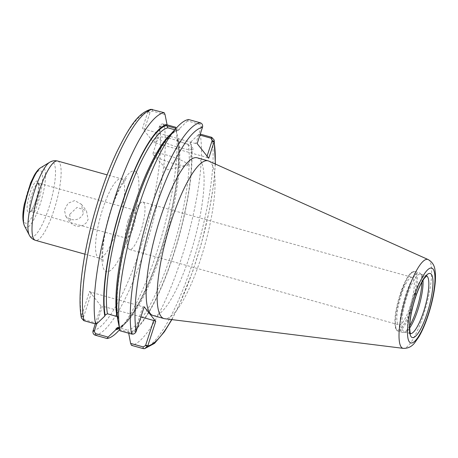 <?xml version="1.0" encoding="UTF-8"?>
<svg xmlns="http://www.w3.org/2000/svg" width="458" height="458" viewBox="0 0 458 458"><rect width="100%" height="100%" fill="white"/><g stroke="black" fill="none" stroke-linecap="round" stroke-linejoin="round"><path stroke-width="0.34" stroke-dasharray="2.29 1.72" d="M69.627 214.441L70.979 222.966L72.358 224.351L75.639 226.012L79.44 226.332L83.156 225.262L86.207 222.92L88.096 219.605L86.453 210.714L77.047 207.417L69.627 214.441M83.304 213.554C80.694 218.809 76.383 220.745 70.372 219.359L65.889 216.542L64.423 210.102L68.059 203.255L74.688 200.558L81.364 204.285L83.304 213.554M128.011 220.876A14.622 3.492 105.6 0 0 125.681 236.671A14.622 3.492 105.6 0 0 126.196 237.92A14.622 3.492 105.6 0 0 126.711 238.292A14.622 3.492 105.6 0 0 134.011 225.147A14.622 3.492 105.6 0 0 134.589 210.125A14.622 3.492 105.6 0 0 132.872 210.972A14.622 3.492 105.6 0 0 128.011 220.876M131.841 220.166A24.658 5.885 105.6 0 0 127.908 246.805A24.658 5.885 105.6 0 0 129.648 249.53A24.658 5.885 105.6 0 0 140.743 231.404A24.658 5.885 105.6 0 0 142.936 202.035A24.658 5.885 105.6 0 0 140.034 203.466A24.658 5.885 105.6 0 0 131.841 220.166M401.111 295.496A24.658 5.885 -74.4 0 1 412.206 277.371A24.658 5.885 -74.4 0 1 411.232 302.704A24.658 5.885 -74.4 0 1 398.918 324.865A24.658 5.885 -74.4 0 1 401.111 295.496M119.784 329.966L119.721 329.645L132.322 333.166L134.646 331.798L136.003 331.85M134.646 331.798L142.793 306.728L91.554 292.393L89.499 291.494L81.518 316.072A113.389 27.068 -74.4 0 1 99.976 195.509A113.389 27.068 -74.4 0 1 147.808 112.038L150.985 109.313M144.184 306.791L142.793 306.728M202.619 126.837L201.262 126.78L200.14 124.45L187.54 120.923L188.593 119.515M187.54 120.923L179.948 128.223L179.645 129.167L178.168 130.513L174.767 129.774M169.821 135.167A106.433 25.408 -74.4 0 1 179.948 128.223M119.412 328.083L119.721 329.645M197.186 157.792A81.885 19.545 -74.4 0 1 200.077 159.853A81.885 19.545 -74.4 0 1 191.988 248.66A81.885 19.545 -74.4 0 1 153.058 315.505M200.283 134.125L200.123 134.079A117.071 27.944 -74.4 0 1 181.168 259.108A117.071 27.944 -74.4 0 1 131.48 345.338M176.256 129.946L177.922 138.362L177.544 140.234L178.752 141.591L188.227 144.241L190.534 142.919L190.843 141.974A106.433 25.408 -74.4 0 1 173.502 255.077A106.433 25.408 -74.4 0 1 128.635 333.424M190.843 141.974L198.434 134.675L199.969 135.104M200.123 134.079L198.434 134.675M91.554 292.393L83.413 317.463L84.53 319.798L97.233 323.354M81.375 317.915L81.387 316.57L83.413 317.463M81.387 316.57L81.518 316.072L83.574 316.97M96.81 323.503L102.449 306.15L101.058 306.087L95.275 323.875M175.717 127.25A117.071 27.944 -74.4 0 1 162.413 233.597A117.071 27.944 -74.4 0 1 118.548 330.819M177.922 138.362A106.433 25.408 -74.4 0 1 165.561 235.04A106.433 25.408 -74.4 0 1 125.841 322.861A106.433 25.408 -74.4 0 1 119.458 328.323M166.964 124.805L163.975 123.969C162.138 123.557 160.666 124.284 159.556 126.15L154.065 142.953L142.507 128.36L147.808 112.038L149.863 112.943L144.562 129.259L142.507 128.36M101.058 306.087L89.499 291.494M207.079 156.149L206.69 157.346L155.457 143.016L154.065 142.953M208.745 158.25L206.69 157.346M155.457 143.016L160.918 126.202L163.243 124.834L166.66 125.79M159.556 126.15L160.918 126.202M165.052 114.632L152.348 111.076L150.024 112.45L148.003 111.557M150.024 112.45L149.863 112.943M201.262 126.78L195.795 143.594L197.186 143.657M187.631 164.193A18.423 3.057 18 0 1 187.923 165.063A18.423 3.057 18 0 1 186.961 165.653A18.423 3.057 18 0 1 169.46 162.281A18.423 3.057 18 0 1 153.321 154.718A18.423 3.057 18 0 1 153.178 154.552A18.423 3.057 18 0 1 152.886 153.682A18.423 3.057 18 0 1 169.208 155.794A18.423 3.057 18 0 1 187.631 164.193M192.852 148.123A18.423 3.057 -162 0 0 174.429 139.724A18.423 3.057 -162 0 0 158.107 137.612A18.423 3.057 -162 0 0 158.399 138.482A18.423 3.057 -162 0 0 176.822 146.881A18.423 3.057 -162 0 0 193.144 148.999A18.423 3.057 -162 0 0 192.852 148.123M117.277 316.587L118.118 317.795L117.746 319.673M140.898 316.902L102.449 306.15M128.704 333.224L128.944 332.479L127.805 330.189L119.361 327.825M195.795 143.594L144.562 129.259M409.71 325.793A30.949 7.385 -74.4 0 1 403.716 332.416A30.949 7.385 -74.4 0 1 402.622 332.434A30.949 7.385 -74.4 0 1 401.529 331.655A30.949 7.385 -74.4 0 1 404.586 298.089A30.949 7.385 -74.4 0 1 419.299 272.825A30.949 7.385 -74.4 0 1 420.226 273.409A30.949 7.385 -74.4 0 1 420.392 273.603A30.949 7.385 -74.4 0 1 421.91 282.18M409.675 328.002A30.028 7.168 -74.4 0 1 405.422 331.947A30.028 7.168 -74.4 0 1 404.362 331.964A30.028 7.168 -74.4 0 1 403.303 331.208A30.028 7.168 -74.4 0 1 406.269 298.645A30.028 7.168 -74.4 0 1 420.541 274.13A30.028 7.168 -74.4 0 1 421.44 274.697A30.028 7.168 -74.4 0 1 421.6 274.886A30.028 7.168 -74.4 0 1 423.026 280.267M208.802 161.096A81.885 19.545 -74.4 0 1 211.035 162.916A81.885 19.545 -74.4 0 1 203.363 250.32A81.885 19.545 -74.4 0 1 164.708 318.711M39.102 183.635A14.622 3.492 105.6 0 0 38.587 183.269A14.622 3.492 105.6 0 0 31.636 195.205A14.622 3.492 105.6 0 0 30.188 211.064A14.622 3.492 105.6 0 0 30.709 211.43A14.622 3.492 105.6 0 0 37.287 200.684A14.622 3.492 105.6 0 0 39.102 183.635M35.896 200.621A16.465 3.933 -74.4 0 1 27.904 212.312A16.465 3.933 -74.4 0 1 29.953 193.116A16.465 3.933 -74.4 0 1 37.94 181.425A16.465 3.933 -74.4 0 1 35.896 200.621M41.26 171.212A27.354 6.527 -74.4 0 1 37.859 203.1A27.354 6.527 -74.4 0 1 24.589 222.519A27.354 6.527 -74.4 0 1 27.99 190.631A27.354 6.527 -74.4 0 1 41.26 171.212M132.322 333.166L131.589 334.031M136.198 331.369L134.807 331.306M215.18 163.958A113.389 27.068 -74.4 0 1 171.641 319.57M211.762 137.337A117.071 27.944 -74.4 0 1 192.807 262.365A117.071 27.944 -74.4 0 1 143.119 348.595M84.53 319.798L83.797 320.663M163.243 124.834L163.975 123.969A117.071 27.944 -74.4 0 1 145.014 248.997A117.071 27.944 -74.4 0 1 95.333 335.227M160.758 126.694L159.367 126.631A113.389 27.068 -74.4 0 1 140.904 247.194A113.389 27.068 -74.4 0 1 93.071 330.665M136.358 172.368A52.229 12.469 -74.4 0 1 129.866 233.254A52.229 12.469 -74.4 0 1 104.527 270.334A52.229 12.469 -74.4 0 1 111.013 209.449A52.229 12.469 -74.4 0 1 136.358 172.368M152.348 111.076L152.44 109.405M201.102 127.272L202.493 127.335M200.14 124.45L200.232 122.773M190.534 142.919A105.466 25.173 -74.4 0 1 173.33 254.86A105.466 25.173 -74.4 0 1 128.944 332.479M118.055 318.722A105.466 25.173 -74.4 0 1 135.259 206.787A105.466 25.173 -74.4 0 1 179.645 129.167M188.227 144.241A103.623 24.738 -74.4 0 1 171.275 253.955A103.623 24.738 -74.4 0 1 127.805 330.189M170.502 134.429A103.623 24.738 -74.4 0 1 177.332 130.49M178.752 141.591A103.623 24.738 -74.4 0 1 161.794 251.305A103.623 24.738 -74.4 0 1 118.33 327.539M177.612 139.306A105.466 25.173 -74.4 0 1 162.075 245.992A105.466 25.173 -74.4 0 1 119.051 327.739M117.534 227.844A41.174 9.83 -74.4 0 1 99.008 258.112A41.174 9.83 -74.4 0 1 97.554 257.075A41.174 9.83 -74.4 0 1 101.624 212.42A41.174 9.83 -74.4 0 1 121.198 178.803A41.174 9.83 -74.4 0 1 122.652 179.839A41.174 9.83 -74.4 0 1 117.534 227.844M57.662 161.027A41.174 9.83 -74.4 0 1 59.116 162.063A41.174 9.83 -74.4 0 1 53.998 210.067A41.174 9.83 -74.4 0 1 35.472 240.335M49.676 162.281A39.016 9.315 -74.4 0 1 53.586 162.727A39.016 9.315 -74.4 0 1 48.737 208.213A39.016 9.315 -74.4 0 1 29.804 235.916A39.016 9.315 -74.4 0 1 29.301 235.126M40.836 167.617A31.259 7.46 -74.4 0 1 43.962 167.971A31.259 7.46 -74.4 0 1 40.081 204.417A31.259 7.46 -74.4 0 1 24.909 226.607A31.259 7.46 -74.4 0 1 24.509 225.977M414.713 272.957A30.028 7.168 -74.4 0 1 410.981 307.959A30.028 7.168 -74.4 0 1 396.41 329.279A30.028 7.168 -74.4 0 1 400.143 294.276A30.028 7.168 -74.4 0 1 414.713 272.957M412.005 308.411A30.949 7.385 -74.4 0 1 398.082 331.163A30.949 7.385 -74.4 0 1 396.989 330.384A30.949 7.385 -74.4 0 1 400.052 296.818A30.949 7.385 -74.4 0 1 414.759 271.554A30.949 7.385 -74.4 0 1 415.853 272.333A30.949 7.385 -74.4 0 1 412.005 308.411M410.494 333.636A30.028 7.168 -74.4 0 1 410.133 333.579A30.028 7.168 -74.4 0 1 409.074 332.823A30.028 7.168 -74.4 0 1 412.04 300.259A30.028 7.168 -74.4 0 1 426.312 275.745A30.028 7.168 -74.4 0 1 426.656 275.882M428.144 259.56A46.132 11.015 -74.4 0 1 429.398 260.585A46.132 11.015 -74.4 0 1 423.667 314.365A46.132 11.015 -74.4 0 1 403.303 348.361M65.889 216.542L70.979 222.972M81.369 204.285L86.459 210.709M134.589 210.125L38.22 183.045L38.587 187.419C38.317 191.307 37.407 195.681 35.867 200.53C34.069 205.808 32.381 209.295 30.806 210.989L30.28 211.43L126.711 238.292M125.681 236.671L127.908 246.805M132.872 210.972L140.034 203.466M129.648 249.53L398.918 324.865M142.936 202.035L412.206 277.371M171.864 319.598L178.637 306.293L192.732 271.336L201.056 244.795L209.352 210.428L213.709 183.818L215.38 164.05M125.841 322.861L119.704 329.56M153.321 154.718L167.033 169.752L186.961 165.653M187.923 165.063L193.144 148.999M152.886 153.682L158.107 137.612M178.168 130.513C169.157 131.463 151.421 159.561 138.459 197.501C122.698 241.521 113.727 295.25 118.124 317.795M177.544 140.234C180.996 158.731 176.004 197.661 165.126 235.538C151.827 284.389 128.646 326.72 117.5 327.516M84.942 254.179L99.008 258.112C101.424 259.108 102.873 260.196 103.359 261.375L103.044 260.075C102.489 257.23 102.54 252.421 103.199 245.654C104.155 236.969 106.096 227.46 109.01 217.132C112.725 204.331 116.819 193.883 121.278 185.788L126.608 178.276C126.414 178.901 124.61 179.078 121.198 178.803L107.132 174.87M402.622 332.434L398.082 331.163C396.645 330.184 395.855 330.985 394.945 324.47C394.584 317.262 396.033 308.074 399.29 296.91L405.548 280.806C407.763 276.449 409.881 273.575 411.891 272.195L414.759 271.554L419.299 272.825M421.44 274.697L420.226 273.409M405.422 331.947L403.716 332.416M426.867 275.768L420.541 274.13M410.62 333.848L404.362 331.964"/><path stroke-width="0.69" d="M147.562 346.443L145.541 345.55L143.211 346.924L130.616 343.397L131.48 345.338L143.119 348.595L144.579 348.687L147.751 345.962L155.737 321.384L144.184 306.791L136.003 331.85C134.898 333.716 133.427 334.443 131.589 334.031L119.95 330.779L119.721 329.645M119.95 330.779A117.071 27.944 -74.4 0 1 133.255 224.431A117.071 27.944 -74.4 0 1 177.12 127.209A117.071 27.944 -74.4 0 1 188.593 119.515L200.232 122.773C202.007 123.368 202.802 124.725 202.619 126.837L197.186 143.657L208.745 158.25L214.046 141.928L214.178 140.039L211.762 137.337L200.283 134.125M119.79 329.972L117.746 319.673A106.433 25.408 -74.4 0 1 130.106 222.989A106.433 25.408 -74.4 0 1 169.821 135.167L177.12 127.209M403.303 348.361L164.708 318.711A81.885 19.545 -74.4 0 1 164.016 318.573L153.058 315.505A81.885 19.545 -74.4 0 1 150.167 313.449A81.885 19.545 -74.4 0 1 158.256 224.643A81.885 19.545 -74.4 0 1 197.186 157.792L208.138 160.855A81.885 19.545 -74.4 0 1 208.802 161.096L428.144 259.56C432.209 261.867 434.499 265.428 435.008 270.254C435.598 274.084 435.627 278.63 435.1 283.886C434.11 293.538 431.865 303.814 428.367 314.703C425.499 323.508 422.328 330.894 418.852 336.859L414.719 342.779C411.776 346.643 407.969 348.504 403.303 348.361A46.132 11.015 -74.4 0 1 401.282 347.124A46.132 11.015 -74.4 0 1 406.08 296.303A46.132 11.015 -74.4 0 1 428.144 259.56M145.541 345.55L153.682 320.48L155.737 321.384M130.616 343.397L128.704 333.224M174.767 129.774L167.857 127.839L166.723 125.549L167.033 124.605A106.433 25.408 -74.4 0 0 122.166 202.951A106.433 25.408 -74.4 0 0 104.825 316.054L97.233 323.354L95.539 323.949L83.797 320.663L81.375 317.915M81.387 317.961C77.322 296.95 82.623 255.472 94.239 214.149C100.771 190.934 108.3 170.187 116.824 151.919C128.561 128.446 137.486 112.926 150.985 109.313L164.182 112.691L165.052 114.632L167.033 124.605M95.539 323.949A117.071 27.944 -74.4 0 1 114.5 198.921A117.071 27.944 -74.4 0 1 164.182 112.691M107.075 338.514L108.128 337.105L95.424 333.55L94.302 331.22L92.945 331.163C92.756 333.275 93.552 334.632 95.333 335.227L107.075 338.514A117.071 27.944 -74.4 0 0 118.548 330.819L119.704 329.56M94.302 331.22L96.81 323.503M95.275 323.875L92.945 331.163M166.66 125.79L175.946 128.383L175.878 128.063L175.964 128.475L175.717 127.25L166.964 124.805M119.458 328.323A106.433 25.408 -74.4 0 1 115.714 329.812L108.128 337.105M199.969 135.104L211.029 138.202L212.151 140.537L214.172 141.43M212.151 140.537L207.079 156.149M104.825 316.054L105.134 315.11L107.441 313.787L117.277 316.587M153.682 320.48L140.898 316.902M119.361 327.825L117.5 327.516L116.023 328.861L115.714 329.812M421.91 282.18A30.949 7.385 -74.4 0 1 409.71 325.793M423.026 280.267A30.028 7.168 -74.4 0 1 409.675 328.002M164.016 318.573A81.885 19.545 -74.4 0 1 161.124 316.512A81.885 19.545 -74.4 0 1 169.214 227.706A81.885 19.545 -74.4 0 1 208.138 160.855M131.589 334.031A117.071 27.944 -74.4 0 1 150.55 209.003A117.071 27.944 -74.4 0 1 200.232 122.773M136.198 331.369A113.389 27.068 -74.4 0 1 154.661 210.806A113.389 27.068 -74.4 0 1 202.493 127.335M211.991 141.03L214.046 141.928A113.389 27.068 -74.4 0 1 215.18 163.958M171.641 319.57A113.389 27.068 -74.4 0 1 147.751 345.962L145.696 345.057M143.211 346.924L143.119 348.595M83.797 320.663A117.071 27.944 -74.4 0 1 102.758 195.635A117.071 27.944 -74.4 0 1 152.44 109.405M95.424 333.55L95.333 335.227M93.071 330.665L94.463 330.728M211.029 138.202L211.762 137.337M116.916 316.438A103.623 24.738 -74.4 0 1 130.364 218.042A103.623 24.738 -74.4 0 1 170.502 134.429M107.441 313.787A103.623 24.738 -74.4 0 1 124.393 204.073A103.623 24.738 -74.4 0 1 167.857 127.839M119.051 327.739A105.466 25.173 -74.4 0 1 116.023 328.861M105.134 315.11A105.466 25.173 -74.4 0 1 122.338 203.175A105.466 25.173 -74.4 0 1 166.723 125.549M84.942 254.179L35.472 240.335A41.174 9.83 -74.4 0 1 34.018 239.299A41.174 9.83 -74.4 0 1 38.088 194.644A41.174 9.83 -74.4 0 1 57.662 161.027L107.132 174.87M24.509 225.977C22.368 220.939 22.316 213.64 24.343 204.079L30.629 182.908L34.224 175.403C36.457 171.469 38.661 168.87 40.836 167.617A31.259 7.46 -74.4 0 0 27.251 195.28A31.259 7.46 -74.4 0 0 24.509 225.977L29.301 235.126A39.016 9.315 -74.4 0 1 32.724 196.808A39.016 9.315 -74.4 0 1 49.676 162.281C51.96 160.792 54.622 160.374 57.662 161.027M426.656 275.882A30.028 7.168 -74.4 0 1 427.371 276.5A30.028 7.168 -74.4 0 1 423.644 311.503A30.028 7.168 -74.4 0 1 410.494 333.636M431.373 274.319A33.251 7.935 -74.4 0 1 427.24 313.083A33.251 7.935 -74.4 0 1 411.107 336.687A33.251 7.935 -74.4 0 1 415.24 297.923A33.251 7.935 -74.4 0 1 431.373 274.319M433.073 269.075A38.844 9.274 -74.4 0 1 428.247 314.354A38.844 9.274 -74.4 0 1 409.4 341.931A38.844 9.274 -74.4 0 1 414.227 296.652A38.844 9.274 -74.4 0 1 433.073 269.075M144.579 348.687L154.501 343.397L164.393 331.758L171.864 319.598M215.38 164.05L214.184 140.085M29.301 235.126C30.474 237.582 32.535 239.322 35.472 240.335M40.836 167.617L49.676 162.281M410.62 333.848C410.299 334.059 409.984 332.165 409.675 328.174C409.624 323.978 410.225 318.768 411.467 312.545C413.351 303.499 415.956 295.17 419.276 287.55C421.154 283.342 422.917 280.164 424.572 278.012L426.867 275.768"/></g></svg>
